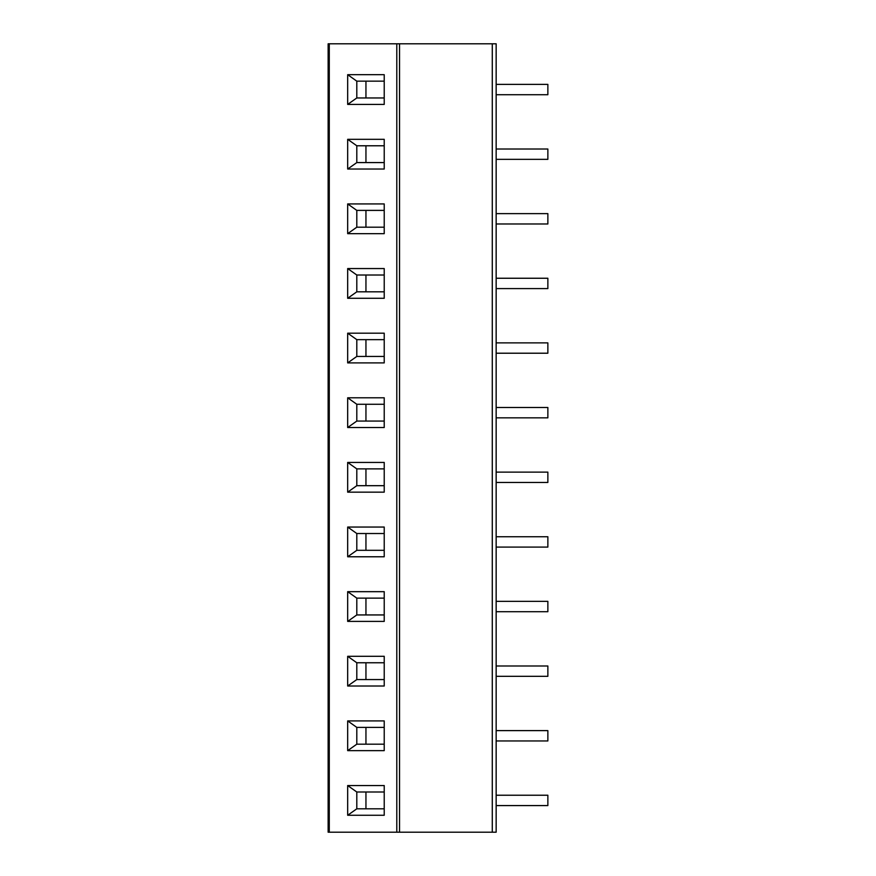<?xml version="1.0" encoding="UTF-8"?>
<svg xmlns="http://www.w3.org/2000/svg" width="876" height="876" viewBox="0 0 876 876"><rect width="100%" height="100%" fill="white"/><g stroke="black" fill="none" stroke-linecap="round" stroke-linejoin="round"><path stroke-width="1.31" d="M329.277 832.2L328.139 832.2L328.139 43.8L496.155 43.8L496.155 832.2L329.277 832.2L329.277 43.8M347.673 104.419L347.673 74.69L384.225 74.69L384.225 104.419L347.673 104.419L356.806 97.959L356.806 81.15L347.673 74.69M347.673 169.035L347.673 139.317L384.225 139.317L384.225 169.035L347.673 169.035L356.806 162.575L356.806 145.777L347.673 139.317M347.673 233.662L347.673 203.933L384.225 203.933L384.225 233.662L347.673 233.662L356.806 227.202L356.806 210.393L347.673 203.933M347.673 298.289L347.673 268.56L384.225 268.56L384.225 298.289L347.673 298.289L356.806 291.817L356.806 275.02L347.673 268.56M347.673 362.905L347.673 333.187L384.225 333.187L384.225 362.905L347.673 362.905L356.806 356.444L356.806 339.647L347.673 333.187M347.673 427.532L347.673 397.803L384.225 397.803L384.225 427.532L347.673 427.532L356.806 421.071L356.806 404.263L347.673 397.803M347.673 492.159L347.673 462.429L384.225 462.429L384.225 492.159L347.673 492.159L356.806 485.687L356.806 468.89L347.673 462.429M347.673 556.775L347.673 527.045L384.225 527.045L384.225 556.775L347.673 556.775L356.806 550.314L356.806 533.517L347.673 527.045M347.673 621.402L347.673 591.672L384.225 591.672L384.225 621.402L347.673 621.402L356.806 614.941L356.806 598.133L347.673 591.672M347.673 686.017L347.673 656.299L384.225 656.299L384.225 686.017L347.673 686.017L356.806 679.557L356.806 662.76L347.673 656.299M347.673 750.644L347.673 720.915L384.225 720.915L384.225 750.644L347.673 750.644L356.806 744.184L356.806 727.387L347.673 720.915M347.673 815.271L347.673 785.542L384.225 785.542L384.225 815.271L347.673 815.271L356.806 808.811L356.806 792.003L347.673 785.542M365.949 81.15L365.949 97.959M356.806 81.15L384.225 81.15M384.225 97.959L356.806 97.959M365.949 145.777L365.949 162.575M356.806 145.777L384.225 145.777M384.225 162.575L356.806 162.575M365.949 210.393L365.949 227.202M356.806 210.393L384.225 210.393M384.225 227.202L356.806 227.202M365.949 275.02L365.949 291.817M356.806 275.02L384.225 275.02M384.225 291.817L356.806 291.817M365.949 339.647L365.949 356.444M356.806 339.647L384.225 339.647M384.225 356.444L356.806 356.444M365.949 404.263L365.949 421.071M356.806 404.263L384.225 404.263M384.225 421.071L356.806 421.071M365.949 468.89L365.949 485.687M356.806 468.89L384.225 468.89M384.225 485.687L356.806 485.687M365.949 533.517L365.949 550.314M356.806 533.517L384.225 533.517M384.225 550.314L356.806 550.314M365.949 598.133L365.949 614.941M356.806 598.133L384.225 598.133M384.225 614.941L356.806 614.941M365.949 662.76L365.949 679.557M356.806 662.76L384.225 662.76M384.225 679.557L356.806 679.557M365.949 727.387L365.949 744.184M356.806 727.387L384.225 727.387M384.225 744.184L356.806 744.184M365.949 792.003L365.949 808.811M356.806 792.003L384.225 792.003M384.225 808.811L356.806 808.811M496.155 84.381L547.861 84.381L547.861 94.718L496.155 94.718M496.155 149.008L547.861 149.008L547.861 159.344L496.155 159.344M496.155 213.635L547.861 213.635L547.861 223.971L496.155 223.971M496.155 278.25L547.861 278.25L547.861 288.587L496.155 288.587M496.155 342.877L547.861 342.877L547.861 353.214L496.155 353.214M496.155 407.493L547.861 407.493L547.861 417.841L496.155 417.841M496.155 472.12L547.861 472.12L547.861 482.457L496.155 482.457M496.155 536.747L547.861 536.747L547.861 547.084L496.155 547.084M496.155 601.363L547.861 601.363L547.861 611.711L496.155 611.711M496.155 665.99L547.861 665.99L547.861 676.327L496.155 676.327M496.155 730.617L547.861 730.617L547.861 740.954L496.155 740.954M496.155 795.233L547.861 795.233L547.861 805.581L496.155 805.581M492.279 832.2L492.279 43.8M399.544 832.2L399.544 43.8M396.795 832.2L396.795 43.8"/></g></svg>
